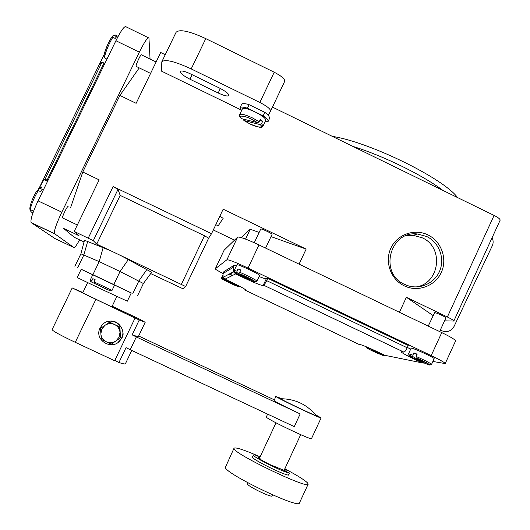<?xml version="1.0" encoding="UTF-8"?>
<svg xmlns="http://www.w3.org/2000/svg" width="530" height="530" viewBox="0 0 530 530"><rect width="100%" height="100%" fill="white"/><g stroke="black" fill="none" stroke-linecap="round" stroke-linejoin="round"><path stroke-width="0.79" d="M247.987 482.843L247.556 484.135C248.245 486.646 272.095 498.041 272.208 495.908L272.678 494.914M257.779 455.793C243.495 449.645 235.572 447.115 234.015 448.214L225.336 467.486C225.879 474.052 299.516 509.383 299.423 503.003L308.142 484.188L307.685 483.088C305.161 480.405 298.284 476.039 287.061 469.991M259.925 457.264L257.693 456.853L260.091 458.622L258.461 458.026C260.614 459.649 264.483 461.855 270.055 464.644L282.868 469.825L289.387 473.045C283.345 472.356 251.419 456.277 253.453 454.978L254.798 454.925L260.197 456.688M234.015 448.214L234.101 448.784C235.068 454.422 308.665 489.634 308.142 484.188M288.446 475.072L288.419 475.132C282.351 474.496 250.432 458.39 252.485 457.046L253.453 454.978M284.888 468.659L287.141 470.083L284.709 469.043M114.559 324.532C117.773 326.182 119.588 328.792 119.999 332.37L119.091 337.232L115.871 341.002C112.817 342.956 109.624 343.221 106.298 341.804C103.078 340.154 101.263 337.537 100.852 333.953L101.76 329.09L104.993 325.321C108.047 323.366 111.24 323.108 114.559 324.532L119.594 326.871L120.469 337.835L111.346 344.122L101.343 339.425L100.475 328.441L109.604 322.167L114.559 324.532M260.091 458.622L259.899 459.04M316.125 415.434C321.127 418.64 282.801 400.607 280.661 398.739C295.051 398.865 306.87 404.43 316.125 415.434M119.594 326.871L109.604 322.167M119.899 326.745L120.469 337.835M120.767 337.636L111.346 344.122M315.562 414.751L321.107 417.932C322.127 419.396 278.005 398.474 276.011 396.553L281.96 398.726M267.537 414.082L266.365 417.183C268.074 419.727 312.23 440.715 311.494 438.628L321.107 417.932M121.582 338.021L120.549 339.79C112.95 351.556 93.485 340.293 100.097 327.924L102.403 324.665C111.075 315.111 127.677 326.699 121.582 338.021M110.558 306.221L139.231 320.007L132.142 334.867L136.323 336.941L130.221 349.727L294.276 426.617L300.179 413.923C285.902 407.146 277.203 402.734 274.083 400.673L275.825 396.354M135.044 318.093L72.186 287.942L52.106 329.62C52.841 331.078 60.393 335.232 74.75 342.075L114.679 360.738L135.044 318.093L82.707 292.878L87.629 282.649M108.524 321.379C120.416 318.649 125.829 334.231 121.741 337.915L120.701 339.677L117.951 342.44M94.287 283.318L91.988 282.218L91.822 280.834L92.869 278.654L95.168 279.741L94.121 281.927L94.333 283.358L110.439 290.924M130.221 349.727L126.054 347.62L118.939 362.527C123.006 363.845 125.166 364.249 125.424 363.746L131.765 350.449M118.939 362.527L114.838 360.407M138.661 335.98L274.215 399.799M132.142 334.867L138.284 336.782L145.187 322.3L139.052 318.881L112.174 306.207M300.179 413.923L136.323 336.941M139.231 320.007L145.187 322.3M82.879 292.52L72.186 287.942M110.604 306.128L111.976 306.638L116.858 296.436M259.76 120.575L262.675 121.297L261.562 123.642L260.064 124.576L243.959 120.515L243.449 119.661M241.587 110.571L240.05 107.729C240.686 106.729 243.144 106.888 247.43 108.206L255.301 112.042C248.106 108.73 243.807 107.683 242.389 108.889L239.613 114.705C238.924 115.335 239.52 116.64 241.415 118.621L257.686 122.722L259.183 121.781L260.303 119.429L262.675 121.297M112.406 37.173L112.956 35.722L114.281 35.543L116.587 36.669L115.209 38.438L112.897 37.305L111.386 37.809C108.59 41.36 103.025 55.551 104.145 56.24M37.981 190.442L38.63 188.468L39.975 188.309L42.314 189.422L40.691 191.681L38.346 190.561L36.888 190.939M92.81 274.686L81.196 269.253L77.194 277.554L100.64 288.823L127.319 301.199L131.268 292.938L114.632 285.001M94.121 281.927L112.042 290.36L114.652 284.961L92.829 274.639L90.226 280.052L91.822 280.834M104.94 63.302L101.945 62.275L99.991 64.269C99.461 64.541 100.859 61.268 104.198 54.444M39.485 187.58L43.93 179.65L45.07 179.219L47.978 180.458M32.9 213.047L32.761 212.981C30.7 211.874 29.733 210.172 29.859 207.873M81.176 269.3L131.248 292.984M74.882 266.265L80.891 253.81L99.196 261.608L120.058 271.493L143.398 283.51L151.666 272.301M240.05 107.729L241.713 104.244C242.362 103.224 244.827 103.37 249.12 104.675L264.834 112.347L263.158 115.878L255.301 112.042C262.343 115.679 265.841 118.428 265.788 120.303L263.026 126.114L261.562 123.642M457.556 197.564C443.656 178.411 369.377 142 332.33 136.369M416.62 234.286L414.645 233.929M120.886 255.606L96.718 244.125L93.293 240.673L117.998 189.409L120.184 195.398L204.494 235.744L208.628 238.182L185.639 286.518L120.886 255.606L151.686 272.268M263.158 115.878C266.848 118.455 268.505 120.303 268.127 121.43L264.987 121.98M148.453 37.776L126.001 26.791C124.49 25.725 121.132 30.376 115.911 40.73L38.054 200.87C32.681 212.364 30.362 219.586 31.091 222.54L54.974 238.573L74.008 247.596L54.404 233.597C53.961 230.782 56.432 223.64 61.811 212.172L139.337 52.165C144.505 41.804 147.711 37.087 148.95 38.014L150.056 59.042M415.937 286.955C439.748 283.835 444.359 247.252 422.198 237.791L413.161 235.32L405.834 235.777M440.039 330.674L442.232 330.925C447.34 332.562 451.282 331.071 454.051 326.447L492.244 245.84C493.463 243.297 493.423 240.567 492.132 237.645M84.469 240.249L110.121 250.491M150.712 273.593L183.261 288.91L185.639 286.525L208.628 238.175L211.53 233.69L223.17 209.198L306.141 249.087L299.066 264.145M96.718 244.125L120.184 195.398M215.756 224.786L218.333 225.575L223.15 218.347L218.327 225.594L215.75 224.806M268.127 121.43L269.783 117.945L268.346 115.162L270.565 111.095C270.651 109.094 267.074 106.212 259.832 102.456L191.204 68.927C174.642 61.268 164.837 58.916 161.789 61.858L161.643 71.206L240.905 109.849M249.12 104.675L247.43 108.206M264.834 112.347L268.346 115.162M270.578 111.061L284.736 81.276C284.948 79.03 281.443 76.015 274.229 72.226L205.779 38.624C189.236 30.998 179.319 28.918 176.026 32.383L161.789 61.858M190.601 73.948L219.473 88.046C225.767 91.312 228.9 93.81 228.881 95.546C227.681 96.586 224.124 95.738 218.194 92.989L189.965 79.215C183.506 75.876 180.253 73.286 180.2 71.451C181.306 70.417 184.771 71.245 190.601 73.948M79.613 239.845C76.638 245.185 74.77 247.768 74.008 247.596M68.118 206.567C67.509 205.435 61.824 217.048 62.553 217.936L62.706 218.009M156.105 61.997L141.477 54.862C141.066 53.411 135.733 64.653 136.077 66.23L136.256 66.436M404.589 284.385L407.431 285.551C420.164 290.009 435.037 283.053 439.907 270.426C444.928 257.852 438.913 242.336 426.749 236.526L417.56 234.008C389.855 230.305 378.678 273.407 404.589 284.385M219.851 216.187L223.15 218.347M237.155 272.725L234.85 272.102C233.014 271.804 244.502 277.786 250.008 280.006L237.109 272.698L236.943 271.161L238.023 268.876L240.832 269.995L239.752 272.281L239.924 273.831L252.797 281.132L255.202 281.814C257.295 282.232 245.595 276.117 239.957 273.851M238.023 268.876L240.647 270.38M423.397 362.248L422.741 362.434L412.877 356.584L412.857 355.126L413.897 352.861L417.15 354.192L416.103 356.465L416.13 357.929L425.961 363.766L429.426 364.958C432.851 366.018 422.682 360.639 416.149 357.942M413.897 352.861L416.925 354.676M441.993 330.813L440.337 330.024M139.231 67.886L119.893 95.433L82.786 172.031L99.143 179.862L74.227 231.424L79.03 235.731L63.507 228.357L74.352 237.354L84.025 241.938M82.786 172.031L70.569 207.733M74.227 231.424L93.293 240.673M88.258 238.089L113.115 186.553L117.998 189.409M113.115 186.553L211.53 233.69M494.086 215.419C498.286 217.552 500.3 219.162 500.121 220.255L453.812 321.054C453.773 320.431 451.626 319.08 447.373 316.993L494.086 215.419L272.46 107.106M444.564 320.842L453.812 321.054M165.241 54.716L160.696 52.49L136.137 103.31L119.893 95.433M427.902 234.889C441.391 241.322 447.651 258.925 441.271 272.5C435.09 286.167 417.766 292.467 404.291 285.862C390.729 279.462 384.429 261.74 390.882 248.139C397.129 234.439 414.5 228.258 427.902 234.889M272.003 234.485L272.036 234.445C272.725 233.763 261.224 228.291 260.74 229.066L260.707 229.139M234.512 240.13L213.298 229.967M241.157 237.573L250.226 229.245L259.15 232.412M271.009 236.619L306.141 249.087M439.628 331.568L445.922 317.881C446.571 317.298 436.256 312.528 434.633 312.66L428.233 326.096M399.434 312.289L406.377 297.284L433.089 315.555M406.377 297.284L447.373 316.993M223.932 279.317L222.103 278.767C220.665 278.475 230.245 283.384 234.737 285.239L223.932 279.317L223.614 278.522M226.211 280.257L237.003 286.187L238.904 286.77C240.521 287.147 230.788 282.145 226.211 280.257L226.191 280.244C233.061 282.715 239.692 287.863 240.13 286.525M225.886 279.548L226.191 280.244M365.746 346.554L366.422 347.508L369.105 348.482L366.555 347.587C364.196 346.852 372.789 351.284 377.863 353.43L368.893 347.991M371.702 349.581L380.427 354.51L383.051 355.444C385.582 356.259 376.89 351.761 371.702 349.581L371.702 349.581C380.666 354.186 384.952 356.047 384.555 355.153M245.569 239.09L250.226 229.245M432.871 361.453L445.193 363.58L455.581 340.949C455.436 339.803 450.825 337.014 441.762 332.588L258.985 244.92C246.914 239.288 239.805 236.678 237.652 237.095L224.11 250.193L215.279 268.816C215.346 269.3 217.929 270.863 223.031 273.506L223.918 271.625L234.34 265.132L236.3 266.073M445.193 363.58C444.942 362.659 440.271 359.996 431.182 355.597L248.047 268.081C235.969 262.423 228.92 259.654 226.906 259.773L215.279 268.816M237.109 272.698L234.28 271.552L234.22 270.459L236.936 264.768C237.493 263.748 260.72 274.772 259.594 275.514L256.924 281.178C257.58 280.787 247.006 275.302 239.752 272.281M412.877 356.584L409.359 355.365L408.511 353.821L411.101 348.217L411.525 348.177C414.42 348.409 435.216 358.094 434.136 358.711L431.546 364.355C430.3 363.09 425.153 360.46 416.103 356.465M259.11 276.541C263.191 278.177 265.59 278.926 266.298 278.793L267.763 278.356L266.683 280.648L264.019 285.359L263.099 285.584C260.78 285.359 254.208 282.702 243.389 277.621L235.625 273.917L233.412 271.81L233.293 267.352L234.34 265.132M425.02 363.209L422.019 362.851L414.433 359.227C405.914 355.12 401.482 352.642 401.137 351.794L403.926 352.125C404.807 351.9 405.9 350.449 407.212 347.773L408.266 345.487L267.763 278.356M232.226 275.587L229.132 274.109M407.378 347.415L410.644 349.204M233.293 267.352L223.024 273.526L223.123 277.342L225.018 279.138L231.67 282.305C240.348 286.498 244.953 289.009 245.489 289.837L244.827 290.023L358.704 344.275L360.128 344.526C363.017 345.295 369.099 347.859 378.38 352.212L384.906 355.319L422.019 362.851M427.505 361.811L426.325 362.725M244.827 290.023L244.979 289.314M288.419 475.132L289.387 473.045M285.637 471.117L286.266 469.766M95.784 299.589L75.267 342.314M90.829 281.662L92.147 282.318M241.567 118.674C236.711 114.977 244.449 115.421 251.816 119.363L257.686 122.722M260.064 124.576C264.781 128.273 256.818 127.611 249.729 123.801L243.959 120.515M239.613 114.705C241.011 113.539 245.304 114.612 252.499 117.932L259.183 121.781M45.07 179.219L101.945 62.275M104.092 62.891L47.124 180.048M32.761 212.981L32.635 213.795M112.897 37.305C109.173 42.619 103.966 55.822 104.741 57.922L105.205 58.366M118.137 36.371L115.547 35.112L114.281 35.543M38.346 190.561C34.251 196.716 29.547 208.628 30.72 209.807L31.104 209.986M41.936 187.064L39.975 188.309M113.798 284.537L120.058 271.493L128.432 259.428M146.929 269.373L138.827 281.013L132.805 293.62M43.99 179.61L47.561 181.32M92.916 274.666L99.196 261.608L103.204 247.45M87.715 241.263L83.853 254.963L77.764 267.59M352.821 146.379C383.342 155.84 422.688 175.099 442.888 190.396M204.494 235.744L181.379 284.332M259.832 102.456L274.229 72.226M191.204 68.927L205.779 38.624M220.347 88.483L218.194 92.989M192.138 74.697L189.965 79.215M139.337 52.165L115.911 40.73M31.29 222.759L54.557 233.79M38.054 200.87L61.811 212.172M422.741 362.434C416.381 359.804 406.338 354.51 409.518 355.458L412.903 356.604M221.593 277.428L223.521 277.945M234.22 270.459L236.943 271.161M408.511 353.821L412.857 355.126M431.182 355.597L441.762 332.588M248.047 268.081L258.985 244.92M226.906 259.773L237.652 237.095M215.299 268.79L224.137 250.16M230.888 274.951L232.014 272.559M407.212 347.773L266.683 280.648M403.88 352.125L264 285.365L403.926 352.125M266.298 278.793L263.099 285.584M235.625 273.917L225.018 279.138M289.453 473.038L288.479 475.125M287.141 470.083L286.478 471.508M259.607 457.94L276.004 422.821M284.08 470.388L300.695 434.666M112.062 290.36L111.678 290.804C109.703 291.387 100.746 286.061 94.333 283.358M91.988 282.218C90.378 281.476 89.795 280.761 90.226 280.052M243.853 120.482L249.716 123.821C265.556 130.228 261.065 126.193 263.026 126.114M39.339 187.713L104.218 54.332M106.934 59.201L104.218 57.452C103.039 54.245 108.074 42.851 111.486 37.597M113.056 35.623L115.189 34.934M38.67 188.422L41.612 186.957M36.961 190.773C32.171 197.895 28.011 210.443 30.72 209.807L33.582 211.165M137.489 295.879L143.398 283.51M43.93 179.65L47.534 181.373M439.999 330.76L442.232 330.925M80.891 253.81L84.482 240.209M270.565 111.095L284.736 81.276M31.091 222.54L54.404 233.597M77.347 224.965L62.553 217.936M150.586 73.418L136.111 66.363M413.161 235.32L417.56 234.008M272.036 234.445L265.596 248.093M260.714 229.099L254.274 242.727M223.905 279.297L221.633 278.31L222.62 275.242M239.924 273.831L252.187 279.714C254.778 281.834 256.354 282.324 256.924 281.178M416.13 357.929C423.854 360.387 430.367 366.548 431.546 364.355M233.412 271.81L223.123 277.342"/></g></svg>
